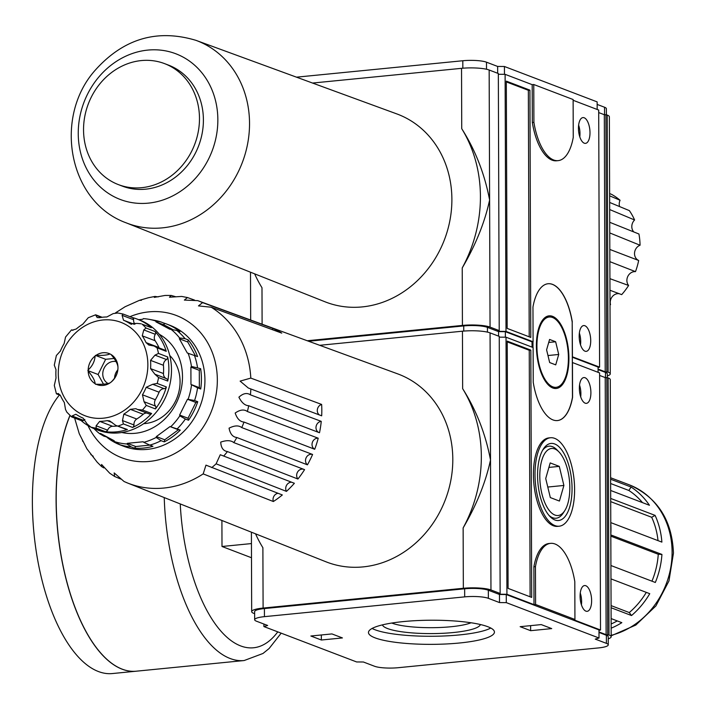 <?xml version="1.0" encoding="UTF-8"?>
<svg xmlns="http://www.w3.org/2000/svg" width="709" height="709" viewBox="0 0 709 709"><rect width="100%" height="100%" fill="white"/><g stroke="black" fill="none" stroke-linecap="round" stroke-linejoin="round"><path stroke-width="1.06" d="M617.264 620.924A75.349 66.221 110.9 0 1 611.131 623.973M611.14 628.192A79.47 69.845 110.9 0 0 621.828 622.662L611.114 618.576M646.307 592.378A75.349 66.221 110.9 0 1 629.273 612.558L631.533 615.545L611.069 607.737M629.273 612.558L611.061 605.601M631.533 615.545A79.47 69.845 110.9 0 0 649.754 593.69L610.972 578.89M651.943 581.185A75.349 66.221 110.9 0 0 658.262 554.261L661.931 554.429A79.47 69.845 110.9 0 1 655.329 582.47L610.928 565.525M658.262 554.261L610.821 536.155M661.931 554.429L610.821 534.923M658.014 540.639A75.349 66.221 110.9 0 0 651.686 517.278L655.098 515.39A79.47 69.845 110.9 0 1 661.887 542.11L610.777 522.613M651.686 517.278L610.697 501.635M655.098 515.39L610.688 498.445M642.478 502.619A75.349 66.221 110.9 0 0 628.848 490.468L631.09 487.039A79.47 69.845 110.9 0 1 649.444 505.278L610.662 490.477M628.848 490.468L610.635 483.52M631.09 487.039L610.626 479.231M617.273 480.285A79.47 69.845 110.9 0 1 619.32 481.03A79.47 69.845 110.9 0 1 621.341 481.836L610.617 477.751M559.286 466.38L563.894 485.452L559.41 501.05L550.326 497.576L545.717 478.513L550.202 462.915L559.286 466.38L548.908 467.408M554.925 515.044A33.686 14.712 84.4 0 0 564.807 510.586A33.686 14.712 84.4 0 0 569.451 480.534A33.686 14.712 84.4 0 0 559.02 451.979A33.686 14.712 84.4 0 0 539.939 471.503A33.686 14.712 84.4 0 0 554.925 515.044M554.943 519.989A38.72 16.919 84.4 0 0 570.905 474.729A38.72 16.919 84.4 0 0 543.307 449.098A38.72 16.919 84.4 0 0 537.971 483.644A38.72 16.919 84.4 0 0 549.962 516.48A38.72 16.919 84.4 0 0 554.943 519.989M542.562 450.357A36.203 15.811 -95.6 0 1 552.426 446.67A36.203 15.811 -95.6 0 1 557.079 449.958L559.02 451.979M564.807 510.586L563.301 512.944A36.203 15.811 -95.6 0 1 552.674 517.738A36.203 15.811 -95.6 0 1 548.979 515.39M499.251 337.138L506.031 337.2L533.106 347.534L533.23 382.275A47.095 20.57 -95.6 0 0 557.478 420.561A47.095 20.57 -95.6 0 0 572.58 397.288L572.455 362.547L599.61 372.907L600.514 630L598.99 630.443M557.416 420.57A47.095 20.57 84.4 0 0 572.464 397.297L572.58 397.288M599.619 375.442L605.22 377.578L608.118 377.924A20.605 3.944 -0.2 0 1 610.272 379.678L611.176 636.762A20.605 3.944 -0.2 0 1 608.233 638.809M319.679 345.301L462.445 331.2L462.649 388.674A132.441 116.409 -69.1 0 1 463.137 527.921C476.608 504.897 485.727 482.244 490.513 459.981L490.965 589.968L500.146 593.468L498.569 593.628L500.146 594.231L506.926 594.284L534.001 604.617L535.587 604.467L535.455 566.624A47.095 20.57 -95.6 0 1 550.556 543.36A47.095 20.57 -95.6 0 1 574.804 581.646L574.937 619.48L535.587 604.467M254.628 613.693L253.84 613.391A20.605 3.944 -0.2 0 1 251.677 611.637A20.605 3.944 -0.2 0 1 263.101 608.065L463.34 588.284A20.605 3.944 -0.2 0 1 490.965 589.968M255.541 533.824A132.441 116.409 -69.1 0 0 262.888 547.702L263.101 608.065M600.514 630L573.351 619.631L574.937 619.48M554.961 525.599A44.445 19.409 84.4 0 0 559.171 526.211A44.445 19.409 84.4 0 0 574.122 480.073A44.445 19.409 84.4 0 0 550.441 437.754A44.445 19.409 84.4 0 0 535.135 479.142A44.445 19.409 84.4 0 0 554.961 525.599M559.171 526.211L557.593 526.362A44.445 19.409 -95.6 0 1 553.375 525.759A44.445 19.409 -95.6 0 1 533.549 479.293A44.445 19.409 -95.6 0 1 548.855 437.914L550.441 437.754M462.649 388.674C476.271 410.112 485.559 433.881 490.513 459.981L490.07 332.884L499.251 336.385L500.146 594.231M363.398 662.002L356.618 661.949L263.899 626.57L267.656 625.471L256.507 621.217A17.663 3.385 -0.2 0 1 254.655 619.719A17.663 3.385 -0.2 0 1 264.439 616.653L464.687 596.872A17.663 3.385 -0.2 0 1 488.359 598.316L499.508 602.57L506.297 602.632L599.016 638.011L595.259 639.11L606.408 643.364A17.663 3.385 -0.2 0 1 608.26 644.862A17.663 3.385 -0.2 0 1 598.467 647.929L398.228 667.701A17.663 3.385 -0.2 0 1 374.547 666.256L363.398 662.002M263.89 624.035L263.899 626.57M254.655 619.719L254.628 611.628A17.663 3.385 -0.2 0 1 264.413 608.561L264.439 616.653M599.016 638.011L598.99 629.92L506.27 594.541L499.482 594.479L488.333 590.225A17.663 3.385 -0.2 0 0 464.652 588.789L264.413 608.561M499.482 594.479L499.508 602.57M506.27 594.541L506.297 602.632M608.26 644.862L608.233 636.771A17.663 3.385 -0.2 0 0 606.381 635.273L598.999 632.455M598.99 631.949L606.124 634.67L609.013 635.016A20.605 3.944 -0.2 0 1 611.176 636.762M520.149 626.676L530.642 630.682L551.726 628.599L541.233 624.594L520.149 626.676M487.836 626.721A62.986 12.071 -0.2 0 1 494.439 632.065A62.986 12.071 -0.2 0 1 431.497 644.357A62.986 12.071 -0.2 0 1 368.467 632.508A62.986 12.071 -0.2 0 1 417.016 620.588A62.986 12.071 -0.2 0 1 487.836 626.721M321.354 640.014L342.429 637.932L331.936 633.926L310.861 636.008L321.354 640.014L321.337 634.972M606.807 377.427L607.702 634.511M605.22 377.578L606.124 634.67M506.031 337.2L506.926 594.284M462.445 331.2A20.605 3.944 -0.2 0 1 490.07 332.884M585.173 403.173A12.948 5.654 84.4 0 0 586.405 403.35A12.948 5.654 84.4 0 0 590.757 389.906A12.948 5.654 84.4 0 0 583.853 377.569A12.948 5.654 84.4 0 0 579.395 389.631A12.948 5.654 84.4 0 0 585.173 403.173M585.9 611.149A12.948 5.654 84.4 0 0 587.132 611.326A12.948 5.654 84.4 0 0 591.483 597.882A12.948 5.654 84.4 0 0 584.579 585.554A12.948 5.654 84.4 0 0 580.122 597.616A12.948 5.654 84.4 0 0 585.9 611.149M508.087 588.381L531.697 597.395L530.828 350.122L507.219 341.118L508.087 588.381M550.556 543.36L548.979 543.511A47.095 20.57 -95.6 0 0 533.877 566.783L534.001 604.617M580.706 396.845A12.948 5.654 84.4 0 0 579.537 385.058M581.433 604.83A12.948 5.654 84.4 0 0 580.263 593.043M507.227 341.871L529.251 350.281L530.828 350.122M529.251 350.281L530.11 596.783M490.788 628.041A62.986 12.071 -0.2 0 1 431.471 636.274A62.986 12.071 -0.2 0 1 372.101 628.449M480.401 624.523A49.036 9.394 -0.2 0 1 431.462 633.598A49.036 9.394 -0.2 0 1 382.461 624.868M471.077 622.768A44.002 8.428 -0.2 0 1 431.435 627.687A44.002 8.428 -0.2 0 1 391.776 623.051M530.624 625.648L530.642 630.682M610.812 534.294A79.47 69.845 -69.1 0 0 610.972 528.728A79.47 69.845 -69.1 0 0 610.777 523.198M533.877 566.783L535.455 566.624M547.782 487.039L563.894 485.452M251.491 557.744L221.997 546.488L251.447 543.573M59.45 394.984A147.162 64.28 84.4 0 0 35.636 547.295A147.162 64.28 84.4 0 0 98.445 671.538A147.162 64.28 84.4 0 0 112.403 673.55L136.119 671.21A147.162 64.28 84.4 0 0 136.172 671.201M69.952 415.412A147.162 64.28 84.4 0 0 62.826 565.073A147.162 64.28 84.4 0 0 122.161 669.19A147.162 64.28 84.4 0 0 136.119 671.21M164.24 497.567A147.162 64.28 84.4 0 0 230.186 658.519A147.162 64.28 84.4 0 0 244.144 660.54L136.225 671.201A147.162 64.28 84.4 0 1 122.267 669.181A147.162 64.28 84.4 0 1 62.941 565.117A147.162 64.28 84.4 0 1 70.031 415.483A147.038 64.227 84.4 0 0 103.292 655.798M221.997 546.488L221.908 520.468M108.069 383.516A11.769 10.351 110.9 0 1 102.761 374.033A11.769 10.351 110.9 0 1 116.099 361.581M103.505 384.189L98.09 374.494L105.641 359.295L114.122 358.462M120.672 479L114.619 476.483L114.158 472.912L124.084 481.526L127.735 483.077A97.709 85.878 -69.1 0 0 203.182 473.896L205.964 465.139L282.333 494.953A98.719 86.764 110.9 0 1 273.355 501.529A5.885 5.176 110.9 0 1 278.061 493.287M158.213 296.894L154.996 296.433L154.314 297.381L165.064 295.449L171.197 295.431L169.478 297.213L181.708 296.433L187.468 297.55L184.358 300.084L197.731 300.634L268.188 326.441A98.719 86.764 110.9 0 0 267.674 326.246L397.652 373.856A100.572 88.395 -69.1 0 1 452.803 459.29A100.572 88.395 -69.1 0 1 325.936 561.776L127.735 483.077A97.709 85.878 -69.1 0 1 126.317 482.501M141.428 300.306L139.478 300.324L148.438 297.718L154.996 296.433M115.54 312.837L125.076 306.749L139.478 300.324M114.619 476.483L109.7 473.195L101.582 464.475L101.591 466.575L97.168 462.171L86.906 448.841L79.248 433.713L74.392 417.264M82.474 440.945L83.511 441.964M90.796 454.531L93.242 456.286M101.591 466.575L103.824 467.922M286.445 491.381A98.719 86.764 110.9 0 0 294.377 483.272L220.269 454.735L216.112 463.819L286.445 491.381A5.885 5.176 110.9 0 1 286.578 485.257A5.885 5.176 110.9 0 1 291.647 482.217M297.913 479.027A98.719 86.764 110.9 0 0 304.56 469.642L233.802 442.602C230.912 440.236 226.561 440.076 220.729 442.115C221.031 447.796 223.273 450.951 227.447 451.571L297.913 479.027A5.885 5.176 110.9 0 1 297.683 471.857A5.885 5.176 110.9 0 1 304.019 469.393M312.589 454.46L241.769 427.598C238.703 425.214 234.466 425.4 229.06 428.165C230.168 433.943 232.765 437.054 236.841 437.506L307.431 464.838A5.885 5.176 110.9 0 1 306.208 457.624A5.885 5.176 110.9 0 1 312.589 454.46A98.719 86.764 110.9 0 1 307.431 464.838M318.217 438.206L247.37 411.512C244.118 409.137 240.05 409.642 235.184 413.037C237.107 418.753 240.05 421.766 244.011 422.068L314.699 449.258A5.885 5.176 110.9 0 1 312.332 442.496A5.885 5.176 110.9 0 1 318.217 438.206A98.719 86.764 110.9 0 1 314.699 449.258M250.419 394.842C246.98 392.52 243.143 393.3 238.906 397.182C241.645 402.685 244.915 405.539 248.726 405.725L319.493 432.747A98.719 86.764 110.9 0 0 321.257 421.359L250.419 394.842A97.709 85.878 -69.1 0 0 250.862 388.966L248.292 388L240.121 381.114L250.818 378.092L321.638 404.431A98.719 86.764 110.9 0 1 321.682 415.82L250.862 388.966M202.579 302.628L198.476 305.898L211.193 307.219L281.765 333.124A98.719 86.764 110.9 0 0 272.752 328.32L202.579 302.628A97.709 85.878 -69.1 0 0 197.731 300.634M194.479 300.058L187.468 297.55M175.983 296.832L171.197 295.431M107.484 437.178L103.851 436.168L99.712 433.731L100.465 433.438L114.184 440.75L114.397 441.556L119.936 444.738A64.749 56.906 -69.1 0 0 131.271 446.945L126.831 443.985A63.721 56.002 -69.1 0 1 114.397 441.556M107.006 437.364A64.749 56.906 110.9 0 0 120.379 444.995A64.749 56.906 110.9 0 0 123.091 445.943L119.936 444.738M96.114 425.781L99.712 421.376L112.607 426.295A5.654 4.963 110.9 0 0 107.653 430.186L96.114 425.781L96.202 428.174L105.384 431.675A2.942 2.588 110.9 0 0 107.653 430.186M117.809 313.006L113.183 313.6L106.873 316.967A52.98 46.564 110.9 0 0 99.349 317.712L97.151 317.535L95.804 315.177L101.201 317.41M72.185 330.208L76.244 329.003A52.98 46.564 110.9 0 1 82.749 324.235L88.279 317.712L95.635 314.805M54.292 365.117L56.365 355.519L60.389 351.061A52.98 46.564 110.9 0 1 64.129 343.546L65.556 337.05L71.494 329.924L72.974 330.341L71.751 329.88M56.41 393.787L54.301 385.439L56.029 377.968A52.98 46.564 110.9 0 1 56.002 369.717L54.265 365.108M60.168 395.073L56.729 393.761L58.36 393.522L60.549 395.746A52.98 46.564 110.9 0 0 64.333 402.517L65.512 409.474L66.841 412.159L71.591 416.91L81.375 420.641A2.942 2.588 110.9 0 1 81.039 420.481M81.375 420.641A2.942 2.588 110.9 0 0 83.591 420.375L72.052 415.97L71.857 416.972M72.052 415.97L75.81 414.286L76.545 414.65A52.98 46.564 110.9 0 0 83.077 418.133L87.198 424.044L90.956 427.155A58.865 51.739 -69.1 0 0 96.202 428.174M112.111 422.493L107.236 420.632A52.98 46.564 110.9 0 1 99.712 421.376M107.236 420.632L109.7 420.907L115.744 425.373L126.229 429.379A2.942 2.588 110.9 0 0 127.381 429.503L115.744 425.373M122.471 420.561L123.437 423.947L132.618 427.447A2.942 2.588 110.9 0 0 134.001 424.966L122.471 420.561L123.836 414.109A52.98 46.564 110.9 0 0 130.341 409.341L135.898 408.703L137.546 409.51L142.447 410.006A58.865 51.739 -69.1 0 0 146.267 405.415L144.042 401.711L142.456 394.807A52.98 46.564 110.9 0 0 146.196 387.291L152.71 384.278L157.194 383.445A58.865 51.739 -69.1 0 0 158.577 377.56L154.917 374.228L150.583 368.627A52.98 46.564 110.9 0 0 150.716 364.488A52.98 46.564 110.9 0 0 150.556 360.376L154.996 355.147L158.497 353.437A58.865 51.739 -69.1 0 0 157.07 347.835L154.048 346.001L148.846 345.061L146.036 342.598A52.98 46.564 110.9 0 0 142.252 335.827L143.794 329.915L146.001 328.028A58.865 51.739 -69.1 0 0 142.146 324.199L150.99 327.54A2.942 2.588 110.9 0 1 151.327 327.709L142.146 324.199M142.447 410.006L151.629 413.507A2.942 2.588 110.9 0 1 149.174 413.941L137.546 409.51M130.81 324.066L130.039 323.694L137.245 323.41L141.206 323.809M134.187 324.288L123.508 320.211A52.98 46.564 110.9 0 1 130.039 323.694L131.661 324.314M123.508 320.211L122.099 315.337L123.047 314.025L117.145 312.864M134.001 424.966A5.654 4.963 110.9 0 1 136.731 419.028L123.836 414.109M130.341 409.341L143.227 414.26A52.98 46.564 110.9 0 1 136.731 419.028M149.174 413.941A2.942 2.588 110.9 0 1 149.076 413.905L137.865 409.625M143.227 414.26A5.654 4.963 110.9 0 1 146.878 413.072M144.042 401.711L155.572 406.115A2.942 2.588 110.9 0 1 155.448 408.925L146.267 405.415M155.572 406.115A5.654 4.963 110.9 0 1 155.351 399.725L142.456 394.807M146.196 387.291L159.082 392.21A52.98 46.564 110.9 0 1 155.351 399.725M159.082 392.21A5.654 4.963 110.9 0 1 164.24 388.683L152.71 384.278M157.194 383.445L166.376 386.946A2.942 2.588 110.9 0 1 164.24 388.683M155.058 374.281L166.597 378.686A2.942 2.588 110.9 0 1 167.758 381.061L158.577 377.56M166.429 378.615A5.654 4.963 110.9 0 1 163.478 373.546L150.583 368.627M150.556 360.376L163.442 365.295A52.98 46.564 110.9 0 1 163.478 373.546M163.442 365.295A5.654 4.963 110.9 0 1 166.526 359.552L154.996 355.147M158.497 353.437L167.678 356.946A2.942 2.588 110.9 0 1 166.526 359.552M154.172 346.045L164.975 350.175A2.942 2.588 110.9 0 1 166.252 351.336L157.07 347.835M159.162 347.951A5.654 4.963 110.9 0 1 158.931 347.516L146.036 342.598M142.252 335.827L155.138 340.745A52.98 46.564 110.9 0 1 158.931 347.516M155.138 340.745A5.654 4.963 110.9 0 1 155.324 334.311L143.794 329.915M146.001 328.028L155.182 331.537A2.942 2.588 110.9 0 1 155.324 334.311M134.985 324.119A5.654 4.963 110.9 0 1 133.629 319.732L122.099 315.337M123.047 314.025L132.228 317.526A2.942 2.588 110.9 0 1 133.629 319.732M83.591 420.375A5.654 4.963 110.9 0 1 84.85 419.48M81.11 420.534A58.865 51.739 110.9 0 0 95.201 429.087A58.865 51.739 110.9 0 0 100.137 430.655L90.956 427.155M117.331 425.985A52.98 46.564 110.9 0 1 112.607 426.295M127.381 429.503A58.865 51.739 110.9 0 1 105.384 431.675M95.511 384.278L96.14 384.216C102.716 384.491 107.369 384.03 110.099 382.842L111.038 382.151C115.257 378.26 117.561 373.608 117.969 368.21L117.96 367.023C117.552 363.584 115.212 359.392 110.941 354.456L109.992 353.951C107.263 355.147 102.61 355.608 96.043 355.333L95.103 356.024C94.722 361.377 92.409 366.03 88.164 369.965L88.173 371.153C92.418 376.054 94.767 380.246 95.192 383.72L95.511 384.278M98.09 374.494L87.854 370.585M273.355 501.529L203.182 473.896M267.169 326.069A98.719 86.764 110.9 0 1 267.674 326.246M272.46 329.712A5.885 5.176 110.9 0 1 272.752 328.32M319.369 414.942A5.885 5.176 110.9 0 1 317.428 409.164A5.885 5.176 110.9 0 1 321.638 404.431M318.837 432.499A5.885 5.176 110.9 0 1 316.134 426.251A5.885 5.176 110.9 0 1 321.257 421.359M164.258 441.875L161.111 440.679L156.157 437.435L156.352 436.584L164.745 439.784L164.258 441.875A64.749 56.906 110.9 0 0 180.272 430.133L178.411 429.769L164.745 439.784M178.411 429.769L170.018 426.57L156.352 436.584M170.018 426.57L177.126 428.927A64.749 56.906 -69.1 0 0 185.377 419.028L179.829 415.846L179.625 415.04L188.018 418.239L188.523 420.233L185.377 419.028M180.272 430.133L177.126 428.927M194.585 400.514L197.731 401.719L195.87 402.446L187.477 399.247L194.585 400.514A64.749 56.906 -69.1 0 0 197.572 387.805L190.96 384.446L199.353 387.655L200.718 389.011L197.572 387.805M190.898 367.12L191.448 366.456L200.647 368.689L199.291 370.32L190.898 367.12L190.96 384.446M199.291 370.32L199.353 387.655M185.093 338.698L188.248 339.903L187.752 341.986L179.359 338.787L179.563 337.936L185.093 338.698A64.749 56.906 -69.1 0 0 176.78 330.438L169.673 329.162L155.953 321.851L155.75 321.035L160.695 321.859A64.749 56.906 -69.1 0 0 154.527 320.326L149.058 319.325A63.721 56.002 -69.1 0 0 143.315 318.616L142.766 319.28L138.698 319.679M172.42 329.357L164.346 325.05L163.841 323.065A64.749 56.906 110.9 0 1 166.553 324.004A64.749 56.906 110.9 0 1 179.926 331.635L176.78 330.438M164.346 325.05L155.953 321.851M163.841 323.065L160.695 321.859M187.752 341.986L195.462 355.776M188.248 339.903A64.749 56.906 110.9 0 1 197.572 356.583L187.318 353.02L179.359 338.787M200.647 368.689A64.749 56.906 110.9 0 1 201.427 378.774A64.749 56.906 110.9 0 1 200.718 389.011M94.022 428.617A63.721 56.002 -69.1 0 0 99.712 433.731M132.228 317.526A58.865 51.739 110.9 0 1 137.174 319.094A58.865 51.739 110.9 0 1 151.327 327.709M155.182 331.537A58.865 51.739 110.9 0 1 166.252 351.336M167.678 356.946A58.865 51.739 110.9 0 1 168.875 368.884A58.865 51.739 110.9 0 1 167.758 381.061M166.376 386.946A58.865 51.739 110.9 0 1 155.448 408.925M151.629 413.507A58.865 51.739 110.9 0 1 132.618 427.447M95.201 429.087L97.824 430.088A58.865 51.739 -69.1 0 0 171.498 369.885A58.865 51.739 -69.1 0 0 139.797 320.096L137.174 319.094M143.741 423.654A39.181 34.44 -69.1 0 0 180.068 381.619A39.181 34.44 -69.1 0 0 169.743 355.484M161.395 335.543A52.2 45.881 -69.1 0 0 159.977 335.127M122.887 432.322A52.2 45.881 -69.1 0 0 124.226 432.96M121.851 432.499A52.98 46.564 -69.1 0 0 182.497 376.612A52.98 46.564 -69.1 0 0 159.321 334.302M156.157 437.435A63.721 56.002 -69.1 0 1 143.75 442.31L143.191 441.76L127.381 443.32L126.831 443.985M170.772 426.712A63.721 56.002 -69.1 0 0 179.829 415.846M187.477 399.247L179.625 415.04M188.231 398.945A63.721 56.002 -69.1 0 0 191.519 385.005M191.448 366.456A63.721 56.002 -69.1 0 0 188.071 353.162M179.563 337.936A63.721 56.002 -69.1 0 0 170.435 328.87M155.75 321.035A63.721 56.002 -69.1 0 0 149.058 319.325M197.501 367.492A64.749 56.906 -69.1 0 0 194.426 355.377M120.379 444.995L123.871 446.333A64.749 56.906 -69.1 0 0 204.928 380.113A64.749 56.906 -69.1 0 0 170.045 325.342L166.553 324.004M197.731 401.719A64.749 56.906 110.9 0 1 188.523 420.233M143.75 442.31L149.803 445.119L135.773 446.519L134.418 448.15A64.749 56.906 110.9 0 0 152.949 446.315L149.803 445.119A64.749 56.906 -69.1 0 0 161.111 440.679M134.418 448.15L131.271 446.945M96.043 355.333A16.653 14.632 110.9 0 1 109.992 353.951M110.941 354.456A16.653 14.632 110.9 0 1 117.96 367.023M117.969 368.21A16.653 14.632 110.9 0 1 111.038 382.151M110.099 382.842A16.653 14.632 110.9 0 1 96.14 384.216M95.192 383.72A16.653 14.632 110.9 0 1 88.173 371.153M88.164 369.965A16.653 14.632 110.9 0 1 95.103 356.024M117.783 369.876A11.769 10.351 -69.1 0 0 114.566 378.145M105.641 359.295L95.414 355.395M135.773 446.519L127.381 443.32M195.87 402.446L188.018 418.239M532.051 347.126L532.034 341.862L533.088 341.756L506.013 331.422L499.225 331.36L497.647 330.766L499.233 330.607L490.052 327.106A20.605 3.944 179.8 0 0 462.428 325.422L307.254 340.745M312.545 83.05L461.532 68.33L461.736 128.692A132.441 116.409 -69.1 0 1 462.224 267.949C475.695 244.915 484.823 222.272 489.609 200L490.052 327.106M254.637 273.842A132.441 116.409 -69.1 0 0 261.984 287.721L262.108 324.208M609.767 232.933L640.059 245.234A64.785 56.942 -69.1 0 0 638.933 234.005L609.722 222.298M609.678 209.545L634.599 219.985A64.785 56.942 -69.1 0 0 629.37 210.626L609.66 202.455M609.634 195.826L620.065 200.257A64.785 56.942 -69.1 0 0 611.628 194.39L609.625 193.539M610.015 305.003A64.785 56.942 -69.1 0 0 610.511 304.657L610.015 304.48M609.962 290.256L621.687 294.625A64.785 56.942 -69.1 0 0 628.608 285.47L609.926 278.664M609.864 261.656L635.486 271.636A64.785 56.942 -69.1 0 0 638.667 260.478L609.82 249.435M598.068 367.581L599.592 367.129L572.323 356.778M607.321 375.938A20.605 3.944 179.8 0 0 610.254 373.9A20.605 3.944 179.8 0 0 608.1 372.145L605.202 371.8L598.077 369.088M628.608 285.47A8.242 7.241 110.9 0 1 627.855 276.315A8.242 7.241 110.9 0 1 635.486 271.636M638.667 260.478A8.242 7.241 110.9 0 1 634.555 252.776A8.242 7.241 110.9 0 1 640.059 245.234M619.595 206.576A8.242 7.241 110.9 0 1 620.065 200.257M572.438 356.769L572.198 322.037A47.095 20.57 84.4 0 0 548.013 283.742M572.314 322.028A47.095 20.57 -95.6 0 0 548.066 283.742A47.095 20.57 -95.6 0 0 532.964 307.006L533.088 341.756M633.837 231.976A8.242 7.241 110.9 0 1 634.599 219.985M610.511 304.657A8.242 7.241 110.9 0 1 619.214 293.703M506.315 81.898L528.347 90.3L529.206 336.81M530.784 337.413L529.924 90.149L506.315 81.136L507.174 328.409L530.784 337.413M528.347 90.3L529.924 90.149M584.996 351.177A12.948 5.654 84.4 0 0 586.219 351.354A12.948 5.654 84.4 0 0 590.579 337.909A12.948 5.654 84.4 0 0 583.675 325.573A12.948 5.654 84.4 0 0 579.218 337.635A12.948 5.654 84.4 0 0 584.996 351.177M580.52 344.849A12.948 5.654 84.4 0 0 579.359 333.062M584.269 143.191A12.948 5.654 84.4 0 0 585.492 143.369A12.948 5.654 84.4 0 0 589.853 129.924A12.948 5.654 84.4 0 0 582.949 117.597A12.948 5.654 84.4 0 0 578.491 129.658A12.948 5.654 84.4 0 0 584.269 143.191M579.794 136.872A12.948 5.654 84.4 0 0 578.633 125.085M573.12 99.526L573.253 137.36A47.095 20.57 -95.6 0 1 558.151 160.633A47.095 20.57 -95.6 0 1 533.904 122.347L533.771 84.513L573.12 99.526M461.736 128.692C475.367 150.131 484.655 173.9 489.609 200L489.157 70.014L498.338 73.514L499.225 331.36M597.155 104.418L604.538 107.236A17.663 3.385 -0.2 0 1 606.39 108.734L606.408 114.761M296.504 77.166L462.809 60.744A17.663 3.385 -0.2 0 1 486.489 62.188L497.638 66.442L504.427 66.495L597.146 101.883L597.173 109.461M504.427 66.495L504.454 74.33M497.638 66.442L497.665 73.266M573.12 100.288L598.697 110.046L599.592 367.129M598.706 112.58L604.307 114.716L607.196 115.062A20.605 3.944 -0.2 0 1 609.359 116.808L610.254 373.9M461.532 68.33A20.605 3.944 -0.2 0 1 489.157 70.014M498.338 74.277L505.109 74.33L532.193 84.663L533.771 84.513M605.885 114.557L606.789 371.649M604.307 114.716L605.202 371.8M558.151 160.633L556.565 160.783A47.095 20.57 -95.6 0 1 532.326 122.497L533.904 122.347M532.193 84.663L532.326 122.497M505.109 74.33L506.013 331.422M199.477 118.403A64.749 56.906 -69.1 0 0 164.594 63.633A64.749 56.906 -69.1 0 0 88.341 103.833A64.749 56.906 -69.1 0 0 118.421 184.624A64.749 56.906 -69.1 0 0 199.477 118.403M118.421 184.624L122.356 186.121A64.749 56.906 -69.1 0 0 203.403 119.901A64.749 56.906 -69.1 0 0 168.529 65.131L164.594 63.633M126.291 222.883L325.032 301.795A100.572 88.395 -69.1 0 0 451.89 199.318A100.572 88.395 -69.1 0 0 396.739 113.883L195.95 40.342C157.141 28.723 123.623 38.614 95.387 70.023C53.148 116.976 68.161 201.905 126.291 222.883A97.7 85.869 -69.1 0 0 249.533 123.331A97.7 85.869 -69.1 0 0 195.95 40.342M598.086 372.322L598.068 367.058L572.323 357.23M607.329 377.622L607.312 373.909A17.663 3.385 179.8 0 0 605.459 372.411L598.077 369.593M532.973 341.765L532.991 347.49M572.464 397.297L572.198 322.037M552.533 316.338A36.496 15.944 84.4 0 0 549.067 315.842A36.496 15.944 84.4 0 0 536.793 353.729A36.496 15.944 84.4 0 0 556.246 388.479A36.496 15.944 84.4 0 0 568.813 354.491A36.496 15.944 84.4 0 0 552.533 316.338M532.034 341.862L505.349 331.679L498.56 331.617L487.42 327.363A17.663 3.385 179.8 0 0 463.739 325.918L308.61 341.242M505.366 337.192L505.349 331.679M498.578 336.128L498.56 331.617M552.533 317.499A35.317 15.43 84.4 0 0 549.183 317.012A35.317 15.43 84.4 0 0 537.307 353.676A35.317 15.43 84.4 0 0 556.131 387.309A35.317 15.43 84.4 0 0 568.29 354.42A35.317 15.43 84.4 0 0 552.533 317.499M549.67 362.556L555.723 364.869L558.719 354.473L555.643 341.765L549.59 339.451L546.595 349.847L549.67 362.556M547.968 355.537L558.719 354.473M548.722 342.447L555.643 341.765M463.137 527.921L463.34 588.284M464.652 588.789L464.687 596.872M488.333 590.225L488.359 598.316M606.381 635.273L606.408 643.364M608.118 377.924L609.013 635.016M611.167 635.326A79.47 69.845 -69.1 0 0 672.097 552.054A79.47 69.845 -69.1 0 0 629.291 484.832C657.403 497.337 672.123 520.114 673.453 553.153L668.968 580.928L655.896 605.938L635.822 625.054L611.167 635.813M180.254 503.931A135.384 59.139 84.4 0 0 240.679 645.926A135.384 59.139 84.4 0 0 277.777 631.861M211.752 467.612A97.709 85.878 -69.1 0 0 216.112 463.819M223.69 456.082A97.709 85.878 -69.1 0 0 227.447 451.571M233.802 442.602A97.709 85.878 -69.1 0 0 236.841 437.506M241.769 427.598A97.709 85.878 -69.1 0 0 244.011 422.068M247.37 411.512A97.709 85.878 -69.1 0 0 248.726 405.725M87.969 425.568A76.191 66.965 -69.1 0 0 164.754 457.996A76.191 66.965 -69.1 0 0 217.335 379.927A76.191 66.965 -69.1 0 0 129.986 316.666M250.818 378.092A97.709 85.878 -69.1 0 0 211.193 307.219M118.199 426.003A58.865 51.739 -69.1 0 0 123.437 423.947M147.862 364.665A50.038 43.976 -69.1 0 0 80.525 328.772A50.038 43.976 -69.1 0 0 80.817 413.826A50.038 43.976 -69.1 0 0 147.862 364.665M462.224 267.949L462.428 325.422M604.538 107.236L604.564 114.69M486.489 62.188L486.516 69.252M462.809 60.744L462.835 68.215M607.196 115.062L608.1 372.145M217.849 119.724A77.972 68.534 -69.1 0 0 112.917 63.792A77.972 68.534 -69.1 0 0 113.378 196.34A77.972 68.534 -69.1 0 0 217.849 119.724M463.757 331.076L463.739 325.918M487.429 332.113L487.42 327.363M605.477 377.551L605.459 372.411M251.677 611.637L251.403 532.175M619.32 481.03L629.291 484.832M244.144 660.54L262.986 653.476L269.11 648.522L281.181 633.164M95.653 314.805L102.149 317.286M56.472 393.849L60.318 395.312M250.667 320.016L250.499 272.194M549.183 317.012L545.186 317.41M556.131 387.309L552.134 387.708"/></g></svg>

